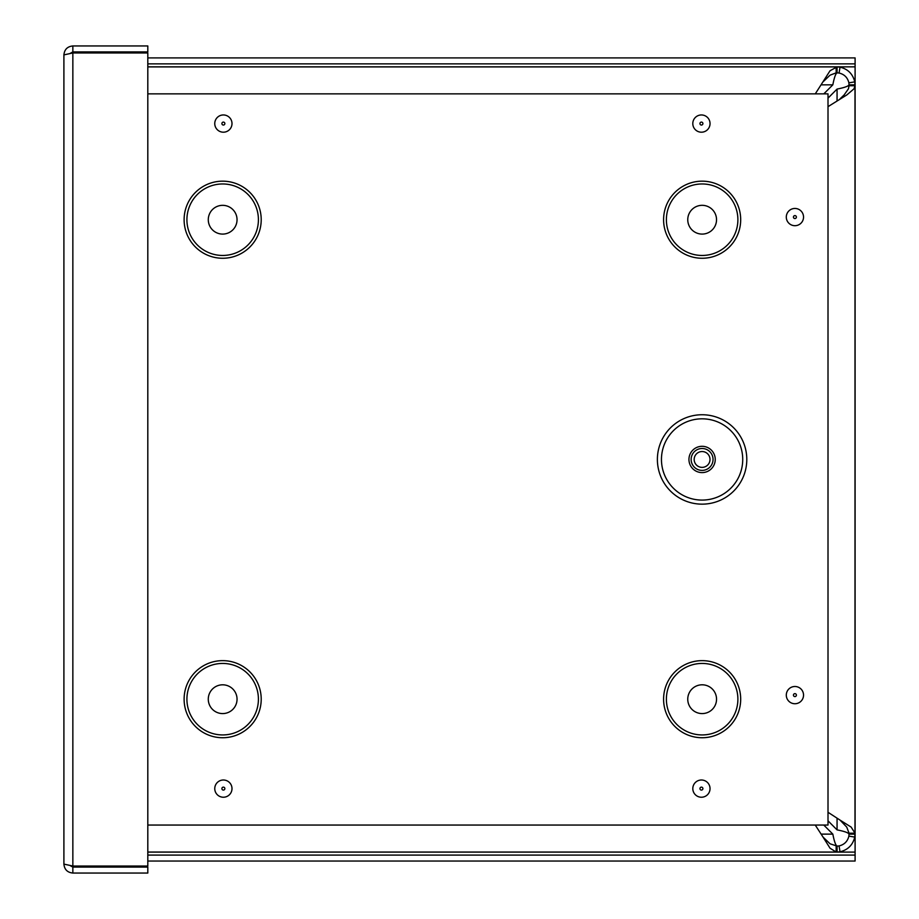 <?xml version="1.0" encoding="UTF-8"?>
<svg xmlns="http://www.w3.org/2000/svg" width="919" height="919" viewBox="0 0 919 919"><rect width="100%" height="100%" fill="white"/><g stroke="black" fill="none" stroke-linecap="round" stroke-linejoin="round"><path stroke-width="1.38" d="M815.279 93.853L830.052 70.74L837.06 66.903L837.06 72.854L836.152 72.854L836.152 66.903L147.81 66.903M836.152 72.854L830.052 75.163L823.068 81.837M147.81 852.051L836.152 852.051L830.052 848.214L823.068 837.117L830.052 843.791L837.06 846.1L837.06 852.051L836.152 852.051L836.152 846.1M823.068 837.117L815.233 825.055M837.06 66.903L840.035 67.156C847.927 69.063 852.832 73.968 854.75 81.871L855.003 85.743L849.053 85.743L848.892 82.848C847.605 77.575 844.331 74.301 839.047 73.015L837.06 72.854C835.658 73.566 834.245 77.564 832.832 84.835L823.815 93.853M855.003 84.835L849.053 84.835C848.329 86.248 844.331 87.661 837.06 89.074L828.008 98.138M821.379 834.119L832.832 834.119C834.245 841.39 835.658 845.377 837.06 846.1L839.047 845.939C844.331 844.653 847.605 841.379 848.892 836.106L849.053 833.211L855.003 833.211L854.75 837.083C852.832 844.975 847.927 849.88 840.035 851.798L837.06 852.051M828.008 820.816L837.06 829.88C844.331 831.293 848.329 832.706 849.053 834.119L855.003 834.119M849.053 833.211L846.744 827.1L840.058 820.116L851.155 827.1L855.003 833.211L855.003 85.743L854.015 88.798L846.859 94.91L828.008 106.673M828.008 812.281L840.058 820.116M840.058 98.838L844.147 94.91L848.455 88.798L849.053 85.743M855.003 85.743L855.003 833.211M832.832 834.119L823.769 825.055M147.81 855.095L855.095 855.095L855.095 861.034L147.81 861.034M855.095 855.095L855.095 66.857L147.81 66.857M855.095 66.857L855.095 63.859L147.81 63.859M855.095 63.859L855.095 57.908L147.81 57.908M70.315 53.313L72.854 51.901L147.81 51.901L147.81 45.95L72.854 45.95C67.432 46.49 64.445 49.465 63.905 54.887L72.854 52.957L147.81 52.957L147.81 866.043L72.854 866.043L63.905 864.113L63.905 54.887M72.854 51.901L72.854 45.95M63.905 864.113C64.445 869.535 67.42 872.51 72.854 873.05L147.81 873.05L147.81 867.099L72.854 867.099L72.854 873.05M70.303 865.687L72.854 867.099M702.093 504.152A44.698 44.698 0 0 1 663.38 437.099A44.698 44.698 0 0 1 740.806 437.099A44.698 44.698 0 0 1 702.093 504.152M702.093 470.402A10.959 10.959 0 0 0 711.582 453.975A10.959 10.959 0 0 0 692.604 453.975A10.959 10.959 0 0 0 702.093 470.402M702.093 467.369A7.915 7.915 0 0 0 708.94 455.491A7.915 7.915 0 0 0 695.235 455.491A7.915 7.915 0 0 0 702.093 467.369M147.81 93.853L828.008 93.853L828.008 825.055L147.81 825.055M702.139 234.092A14.382 14.382 0 0 0 714.603 212.519A14.382 14.382 0 0 0 689.687 212.519A14.382 14.382 0 0 0 702.139 234.092M702.139 713.581A14.382 14.382 0 0 0 714.603 691.996A14.382 14.382 0 0 0 689.687 691.996A14.382 14.382 0 0 0 702.139 713.581M222.662 234.092A14.382 14.382 0 0 0 235.115 212.519A14.382 14.382 0 0 0 210.21 212.519A14.382 14.382 0 0 0 222.662 234.092M222.662 713.581A14.382 14.382 0 0 0 235.115 691.996A14.382 14.382 0 0 0 210.21 691.996A14.382 14.382 0 0 0 222.662 713.581M854.75 837.083L848.892 836.106M854.75 81.871L848.892 82.848M840.035 67.156L839.047 73.015M840.035 851.798L839.047 845.939M832.832 84.835L821.379 84.835M837.06 829.88L837.06 818.427M837.06 100.527L837.06 89.074M147.81 852.097L855.095 852.097M72.854 52.957L72.854 866.043M702.093 500.085A40.631 40.631 0 0 1 666.907 439.133A40.631 40.631 0 0 1 737.279 439.133A40.631 40.631 0 0 1 702.093 500.085M702.093 472.596A13.142 13.142 0 0 0 713.477 452.883A13.142 13.142 0 0 0 690.709 452.883A13.142 13.142 0 0 0 702.093 472.596M701.415 790.087A1.47 1.47 0 0 1 699.945 788.617A1.47 1.47 0 0 1 701.415 787.135A1.47 1.47 0 0 1 702.897 788.617A1.47 1.47 0 0 1 701.415 790.087M701.415 797.232A8.616 8.616 0 0 0 708.882 784.309A8.616 8.616 0 0 0 693.96 784.309A8.616 8.616 0 0 0 701.415 797.232M794.924 703.736A8.616 8.616 0 0 0 802.379 690.801A8.616 8.616 0 0 0 787.457 690.801A8.616 8.616 0 0 0 794.924 703.736M701.415 132.198A8.616 8.616 0 0 0 708.882 119.263A8.616 8.616 0 0 0 693.96 119.263A8.616 8.616 0 0 0 701.415 132.198M702.139 737.739A38.552 38.552 0 0 1 668.756 679.911A38.552 38.552 0 0 1 735.522 679.911A38.552 38.552 0 0 1 702.139 737.739M222.662 737.739A38.552 38.552 0 0 1 189.28 679.911A38.552 38.552 0 0 1 256.045 679.911A38.552 38.552 0 0 1 222.662 737.739M222.662 258.262A38.552 38.552 0 0 1 189.28 200.434A38.552 38.552 0 0 1 256.045 200.434A38.552 38.552 0 0 1 222.662 258.262M702.139 258.262A38.552 38.552 0 0 1 668.756 200.434A38.552 38.552 0 0 1 735.522 200.434A38.552 38.552 0 0 1 702.139 258.262M223.386 797.232A8.616 8.616 0 0 0 230.841 784.309A8.616 8.616 0 0 0 215.919 784.309A8.616 8.616 0 0 0 223.386 797.232M223.386 132.198A8.616 8.616 0 0 0 230.841 119.263A8.616 8.616 0 0 0 215.919 119.263A8.616 8.616 0 0 0 223.386 132.198M794.924 225.695A8.616 8.616 0 0 0 802.379 212.76A8.616 8.616 0 0 0 787.457 212.76A8.616 8.616 0 0 0 794.924 225.695M794.924 696.591A1.47 1.47 0 0 1 793.442 695.12A1.47 1.47 0 0 1 794.924 693.638A1.47 1.47 0 0 1 796.394 695.12A1.47 1.47 0 0 1 794.924 696.591M794.924 218.55A1.47 1.47 0 0 1 793.442 217.079A1.47 1.47 0 0 1 794.924 215.597A1.47 1.47 0 0 1 796.394 217.079A1.47 1.47 0 0 1 794.924 218.55M701.415 125.053A1.47 1.47 0 0 1 699.945 123.571A1.47 1.47 0 0 1 701.415 122.101A1.47 1.47 0 0 1 702.897 123.571A1.47 1.47 0 0 1 701.415 125.053M223.386 125.053A1.47 1.47 0 0 1 221.904 123.571A1.47 1.47 0 0 1 223.386 122.101A1.47 1.47 0 0 1 224.856 123.571A1.47 1.47 0 0 1 223.386 125.053M223.386 790.087A1.47 1.47 0 0 1 221.904 788.617A1.47 1.47 0 0 1 223.386 787.135A1.47 1.47 0 0 1 224.856 788.617A1.47 1.47 0 0 1 223.386 790.087M702.139 255.459A35.749 35.749 0 0 0 733.098 201.835A35.749 35.749 0 0 0 671.18 201.835A35.749 35.749 0 0 0 702.139 255.459M702.139 734.936A35.749 35.749 0 0 0 733.098 681.312A35.749 35.749 0 0 0 671.18 681.312A35.749 35.749 0 0 0 702.139 734.936M222.662 255.459A35.749 35.749 0 0 0 253.621 201.835A35.749 35.749 0 0 0 191.703 201.835A35.749 35.749 0 0 0 222.662 255.459M222.662 734.936A35.749 35.749 0 0 0 253.621 681.312A35.749 35.749 0 0 0 191.703 681.312A35.749 35.749 0 0 0 222.662 734.936"/></g></svg>
